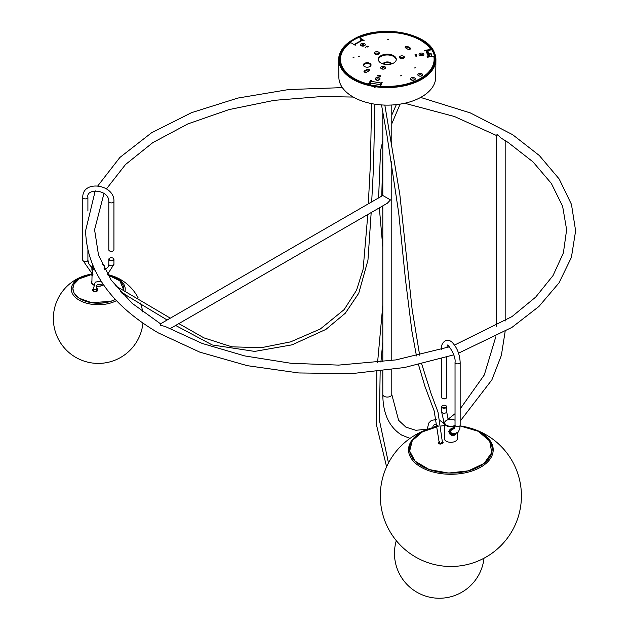 <?xml version="1.0" encoding="UTF-8"?>
<svg xmlns="http://www.w3.org/2000/svg" width="629" height="629" viewBox="0 0 629 629"><rect width="100%" height="100%" fill="white"/><g stroke="black" fill="none" stroke-linecap="round" stroke-linejoin="round"><path stroke-width="0.94" d="M103.557 284.89L97.314 284.685L96.724 285.236L96.662 287.854A1.635 1.219 167.3 0 1 95.333 289.403A1.635 1.219 167.3 0 1 93.469 288.569L95.215 282.138L101.049 281.116M440.355 444.098A1.635 1.006 -179.4 0 1 439.757 443.862A1.635 1.006 -179.4 0 1 439.278 443.138L434.175 410.941L424.937 386.363L418.505 364.671M442.549 443.17A1.635 1.006 -179.4 0 1 442.549 443.186L437.981 412.011L431.172 393.848L421.689 363.939M110.704 251.301A2.563 1.478 0 0 0 113.181 250.916A2.563 1.478 0 0 0 113.928 249.87L113.928 201.429A2.563 1.478 180 0 1 110.704 202.86A2.563 1.478 180 0 1 108.801 201.429L108.801 249.87A2.563 1.478 0 0 0 109.548 250.916A2.563 1.478 0 0 0 110.704 251.301M113.055 258.181A2.563 1.478 180 0 1 113.181 258.244A2.563 1.478 180 0 1 113.928 259.297A2.563 1.478 180 0 1 110.704 260.728A2.563 1.478 180 0 1 108.801 259.297A2.563 1.478 180 0 1 109.548 258.244A2.563 1.478 180 0 1 109.674 258.181M113.055 250.979A2.249 1.297 180 0 1 112.953 251.05A2.249 1.297 180 0 1 109.776 251.05A2.249 1.297 180 0 1 109.674 250.979M110.783 260.288A2.249 1.297 0 0 0 113.306 259.683A2.249 1.297 0 0 0 112.953 258.118A2.249 1.297 0 0 0 109.776 258.118A2.249 1.297 0 0 0 110.783 260.288M102.669 264.345A6.384 3.688 180 0 1 102.786 264.408A6.384 3.688 180 0 1 104.658 267.018A6.384 3.688 180 0 1 104.123 268.489M94.916 270.148A6.384 3.688 180 0 1 91.889 267.018A6.384 3.688 180 0 1 92.699 265.226M103.203 284.803A6.384 3.688 180 0 1 96.504 286.006M93.391 284.843A6.384 3.688 180 0 1 91.889 282.468L92.023 276.155C93.084 275.376 93.045 272.844 91.889 268.567L91.889 267.018M104.658 267.018L104.603 268.827M92.738 265.328A6.062 3.499 0 0 0 94.633 269.55M103.903 268.048A6.062 3.499 0 0 0 102.558 264.282A6.062 3.499 0 0 0 101.937 263.968M353.066 57.349L354.198 57.082L353.066 57.349M358.137 56.885L359.269 56.618L358.137 56.885M375.049 54.086A2.469 1.423 180 0 1 375.096 52.081A2.469 1.423 180 0 1 378.579 52.097A2.469 1.423 180 0 1 378.572 54.11A2.469 1.423 180 0 1 375.081 54.11A2.469 1.423 180 0 1 375.049 54.086M400.146 58.245A2.469 1.423 180 0 1 400.193 56.233A2.469 1.423 180 0 1 403.676 56.248A2.469 1.423 180 0 1 403.669 58.261A2.469 1.423 180 0 1 400.178 58.261A2.469 1.423 180 0 1 400.146 58.245M381.363 68.71A2.469 1.423 180 0 1 381.418 66.705A2.469 1.423 180 0 1 384.901 66.721A2.469 1.423 180 0 1 384.885 68.734A2.469 1.423 180 0 1 381.394 68.734A2.469 1.423 180 0 1 381.363 68.71M400.366 75.857L401.499 75.598L400.366 75.857M418.505 75.747A2.406 1.392 180 0 1 418.552 73.79A2.406 1.392 180 0 1 421.941 73.813A2.406 1.392 180 0 1 421.933 75.771A2.406 1.392 180 0 1 418.529 75.771A2.406 1.392 180 0 1 418.505 75.747M411.13 79.859A2.406 1.392 180 0 1 411.177 77.902A2.406 1.392 180 0 1 414.574 77.917A2.406 1.392 180 0 1 414.566 79.875A2.406 1.392 180 0 1 411.162 79.875A2.406 1.392 180 0 1 411.13 79.859M375.859 79.867A2.406 1.392 180 0 1 375.906 77.91A2.406 1.392 180 0 1 379.303 77.925A2.406 1.392 180 0 1 379.287 79.883A2.406 1.392 180 0 1 375.89 79.883A2.406 1.392 180 0 1 375.859 79.867M361.101 45.697A2.406 1.392 180 0 1 361.156 43.739A2.406 1.392 180 0 1 364.545 43.755A2.406 1.392 180 0 1 364.537 45.713A2.406 1.392 180 0 1 361.132 45.713A2.406 1.392 180 0 1 361.101 45.697M419.732 55.407A2.406 1.392 180 0 1 419.779 53.449A2.406 1.392 180 0 1 423.175 53.465A2.406 1.392 180 0 1 423.16 55.423A2.406 1.392 180 0 1 419.763 55.423A2.406 1.392 180 0 1 419.732 55.407M387.417 39.816L388.549 39.548L387.417 39.816M414.432 67.987L415.565 67.728L414.432 67.987M364.443 66.517A3.845 2.225 180 0 1 363.358 64.968A3.845 2.225 180 0 1 365.763 62.908A3.845 2.225 180 0 1 369.978 63.427A3.845 2.225 180 0 1 371.055 64.968A3.845 2.225 180 0 1 368.649 67.028A3.845 2.225 180 0 1 364.443 66.517M405.579 47.875L407.812 49.204A1.604 0.928 0 0 0 409.565 49.424A1.604 0.928 0 0 0 410.564 48.567A1.604 0.928 0 0 0 410.116 47.922L407.891 46.585A1.604 0.928 0 0 0 406.137 46.373A1.604 0.928 0 0 0 405.131 47.23A1.604 0.928 0 0 0 405.579 47.875M380.836 62.963A8.979 5.181 180 0 1 378.312 59.354A8.979 5.181 180 0 1 383.934 54.55A8.979 5.181 180 0 1 393.754 55.753A8.979 5.181 180 0 1 396.278 59.354A8.979 5.181 180 0 1 390.656 64.166A8.979 5.181 180 0 1 380.836 62.963M428.365 56.5L425.888 50.752A1.282 1.014 -23.4 0 1 427.06 51.287L429.489 56.909A1.282 1.014 156.6 0 0 428.365 56.5L426.91 56.925L427.508 57.192L432.375 56.492A1.282 0.739 0 0 1 433.963 57.153A46.821 27.031 180 0 1 434.12 59.354A46.821 27.031 180 0 1 381.85 86.204L381.85 86.582M425.888 50.752L424.795 50.91L424.198 50.635L424.559 50.367L429.426 49.667A1.282 0.739 0 0 0 430.393 48.952A1.282 0.739 0 0 0 430.291 48.653A46.821 27.031 180 0 0 360.653 37.127A1.282 0.739 0 0 0 360.103 37.74A1.282 0.739 0 0 0 360.464 38.251L364.081 40.523L362.469 40.248L355.086 44.368L356.006 45.029L355.173 45.217L351.697 43.142A1.282 0.739 0 0 0 349.748 43.212A46.821 27.031 180 0 0 340.47 59.354L340.47 60.14A46.821 27.031 0 0 0 345.722 72.579M367.273 84.2L367.273 83.791A46.821 27.031 180 0 1 340.47 59.354M367.273 83.791A1.282 0.739 0 0 0 369.05 83.327L370.434 80.543L371.377 80.622L371.047 81.322L380.915 82.957L381.221 82.336L382.165 82.407L380.765 85.269A1.282 0.739 0 0 0 380.718 85.473A1.282 0.739 0 0 0 381.85 86.204M369.011 70.841L366.699 72.131A1.604 0.928 180 0 1 364.962 72.311A1.604 0.928 180 0 1 363.987 71.462A1.604 0.928 180 0 1 364.474 70.794L366.778 69.512A1.604 0.928 180 0 1 368.523 69.324A1.604 0.928 180 0 1 369.498 70.173A1.604 0.928 180 0 1 369.011 70.841M416.005 54.982L416.005 54.196L415.046 54.416L415.8 56.17L416.838 56.138L416.233 54.275L416.233 55.061L415.329 55.077M367.721 47.002L368.264 46.703M365.779 47.93L365.205 47.427L367.415 46.192L368.272 46.546M380.781 76.093L377.825 75.205L377.825 75.936M380.781 75.692L380.451 76.368L377.486 75.881L377.825 75.205M378.147 54.306A1.51 0.873 0 0 0 377.911 53.276A1.51 0.873 0 0 0 375.93 53.182A1.51 0.873 0 0 0 375.505 54.306M384.461 68.931A1.51 0.873 0 0 0 384.225 67.901A1.51 0.873 0 0 0 382.243 67.806A1.51 0.873 0 0 0 381.819 68.931M403.244 58.458A1.51 0.873 0 0 0 403.008 57.436A1.51 0.873 0 0 0 401.027 57.341A1.51 0.873 0 0 0 400.602 58.458M420.188 55.619A1.447 0.833 180 0 1 420.612 54.55A1.447 0.833 180 0 1 422.499 54.644A1.447 0.833 180 0 1 422.735 55.619M361.565 45.909A1.447 0.833 180 0 1 361.982 44.848A1.447 0.833 180 0 1 363.877 44.942A1.447 0.833 180 0 1 364.105 45.909M376.315 80.08A1.447 0.833 180 0 1 376.74 79.01A1.447 0.833 180 0 1 378.627 79.105A1.447 0.833 180 0 1 378.862 80.08M411.586 80.072A1.447 0.833 180 0 1 412.011 79.01A1.447 0.833 180 0 1 413.898 79.105A1.447 0.833 180 0 1 414.134 80.072M421.509 75.967A1.447 0.833 0 0 0 421.273 74.993A1.447 0.833 0 0 0 419.386 74.898A1.447 0.833 0 0 0 418.961 75.967M370.992 65.361A3.845 2.225 0 0 0 369.978 64.213A3.845 2.225 0 0 0 366.086 63.631A3.845 2.225 0 0 0 363.42 65.361M405.28 47.623A1.604 0.928 180 0 1 407.891 47.372L410.116 48.708A1.604 0.928 180 0 1 410.415 48.96M396.246 59.747A8.979 5.181 0 0 0 393.754 56.539A8.979 5.181 0 0 0 384.248 55.266A8.979 5.181 0 0 0 378.344 59.747M428.868 72.579A46.821 27.031 0 0 0 434.12 60.14L434.12 59.354M380.789 86.503A1.282 0.739 180 0 1 380.718 86.259A1.282 0.739 180 0 1 380.765 86.055M381.913 82.949L381.221 83.122L381.221 82.336M380.828 85.151L381.221 83.122M371.126 81.165L370.434 81.33L370.434 80.543M369.05 83.327L369.05 84.113L370.434 81.33M369.05 84.113A1.282 0.739 180 0 1 368.523 84.53M360.464 38.251L360.464 39.037L363.35 40.767M360.464 39.037A1.282 0.739 180 0 1 360.103 38.518L360.103 37.74M430.291 49.439A1.282 0.739 180 0 1 430.393 49.738A1.282 0.739 180 0 1 429.426 50.454L429.426 49.667M426.635 50.855L429.426 50.454M369.349 70.566A1.604 0.928 0 0 0 366.778 70.291L364.474 71.58A1.604 0.928 0 0 0 364.136 71.855M416.705 56.154L416.233 55.061M362.249 46.082L362.249 44.761M355.086 44.368A1.282 0.731 -119.1 0 0 354.465 44.297L361.848 40.177A1.282 0.731 60.9 0 1 362.469 40.248M380.915 82.957L380.561 84.718L370.693 83.083L371.047 81.322M380.561 86.48L380.561 84.718M96.819 289.254A2.178 1.667 174 0 1 97.44 290.087M93.139 290.543A2.178 1.667 174 0 1 93.572 289.599M96.489 286.164A6.652 3.837 0 0 0 96.552 286.171A6.652 3.837 0 0 0 103.463 284.866M91.889 281.391A6.652 3.837 0 0 0 93.344 285.047M96.717 288.286A2.516 1.926 174 0 1 97.204 291.038A2.516 1.926 174 0 1 93.572 291.424A2.516 1.926 174 0 1 93.469 288.632M441.566 358.695L441.566 397.339A2.563 1.478 0 0 0 442.313 398.385A2.563 1.478 0 0 0 445.411 398.621A2.563 1.478 0 0 0 445.945 398.385A2.563 1.478 0 0 0 446.692 397.339L446.692 357.138M445.819 405.658A2.563 1.478 180 0 1 445.945 405.721A2.563 1.478 180 0 1 446.354 406.027A2.563 1.478 180 0 1 446.692 406.766A2.563 1.478 180 0 1 444.129 408.245A2.563 1.478 180 0 1 441.566 406.766A2.563 1.478 180 0 1 442.313 405.721A2.563 1.478 180 0 1 442.439 405.658M445.819 398.456A2.249 1.297 180 0 1 445.717 398.519A2.249 1.297 180 0 1 445.253 398.723A2.249 1.297 180 0 1 442.541 398.519A2.249 1.297 180 0 1 442.439 398.456M446.071 405.854A2.249 1.297 0 0 0 445.717 405.587A2.249 1.297 0 0 0 442.541 405.587A2.249 1.297 0 0 0 442.407 407.34A2.249 1.297 0 0 0 445.418 407.568A2.249 1.297 0 0 0 446.071 405.854M451.74 433.287L452.487 434.057M453.879 428.616L453.91 428.538C450.49 430.024 449.578 431.73 451.174 433.648C451.355 434.513 452.581 434.6 454.861 433.916M454.846 427.35L454.397 427.468M453.957 427.61L451.591 428.64M449.31 433.397L451.606 435.252L453.21 435.543L454.877 434.985L456.111 433.625M449.837 429.819L448.807 431.565M448.87 431.942L449.861 434.01M451.952 428.467L449.617 430.087M455.113 433.884L453.572 434.608L452.235 434.458L450.875 433.523L450.246 432.092L451.378 429.929L454.563 428.325M454.555 428.349L453.894 428.546M451.441 433.129L452.416 434.049L454.397 433.515M455.019 425.872A6.384 3.688 180 0 1 445.34 424.921A6.384 3.688 180 0 1 444.483 423.081A6.384 3.688 180 0 1 446.354 420.471A6.384 3.688 180 0 1 446.472 420.408M454.846 427.343L454.059 427.578C449.444 428.774 448.092 430.999 449.979 434.23C452.282 436.204 454.335 435.999 456.127 433.617M455.034 420.274A6.062 3.499 0 0 0 446.582 420.345A6.062 3.499 0 0 0 445.615 424.567A6.062 3.499 0 0 0 455.034 425.361M442.557 441.369L440.072 444.129L439.286 441.369M439.286 441.951L438.437 443.303L439.042 442.085M442.918 442.234L442.557 441.833L442.91 442.234M442.116 443.594L442.887 442.093L442.557 441.605M439.286 441.582L438.382 443.17L439.946 444.129M92.974 274.134L91.96 269.503M92.95 274.441L92.597 275.722M91.928 275.667L91.96 276.1L92.455 275.856L91.96 276.1L91.928 275.667M91.913 269.078L91.889 269.558C92.369 272.679 92.392 274.488 91.968 274.999L92.282 273.969M92.282 274.087L92.031 274.92M353.734 78.735A47.466 27.401 0 0 0 405.257 84.726A47.466 27.401 0 0 0 434.757 59.613A47.466 27.401 0 0 0 387.299 31.953A47.466 27.401 0 0 0 339.833 59.613A47.466 27.401 0 0 0 353.734 78.735M372.494 85.395A0.645 0.503 24.9 0 1 372.989 85.261L372.895 85.465M379.468 86.385L372.989 85.261M434.112 60.659L434.269 63.293M434.309 60.628A47.387 27.361 0 0 0 434.199 60.156L434.12 60.172M428.113 52.537L429.984 54.125L431.305 53.921L431.266 56.657M431.305 53.921A47.387 27.361 0 0 0 430.991 53.481L429.772 53.669M369.231 83.759L370.552 83.964L370.56 85.001M371 83.13L369.53 83.154M430.197 56.807L428.679 53.551L428.082 53.646M370.756 65.683A2.312 1.337 0 0 0 369.467 66.768M426.989 50.807L428.097 50.737L428.113 52.836L429.984 54.125M361.439 39.619L360.331 40.256L360.323 41.027M362.736 44.69L362.744 46.121M353.482 39.824L353.836 39.328A48.197 27.825 0 0 0 352.602 40.044L352.342 39.941C343.348 45.469 338.795 52.05 338.677 59.692L338.866 77.336A48.425 27.959 0 0 0 373.925 104.037A48.425 27.959 0 0 0 435.724 77.336L435.913 59.692A48.614 28.069 180 0 1 375.56 86.755L374.735 87.675A48.606 28.061 180 0 1 374.695 87.667L373.87 86.495A48.614 28.069 180 0 1 338.677 59.692A48.614 28.069 180 0 1 352.303 40.028L352.444 39.949A48.425 27.959 0 0 0 373.925 86.228L374.742 87.297A48.417 27.959 0 0 0 374.782 87.305L375.662 86.362L374.758 87.486A48.512 28.006 180 0 1 374.719 87.478L373.98 86.102A48.197 27.825 0 0 0 375.662 86.362L375.607 86.487A48.425 27.959 0 0 0 434.285 52.608L434.167 52.569M433.971 52.27L433.617 51.672L434.018 52.168M360.331 40.256L361.007 40.649M363.365 44.745L363.365 46.09M362.587 44.698L362.603 46.114M370.552 83.964L370.835 83.35M370.096 83.232L370.693 83.075M433.963 51.877L433.892 51.955A48.386 27.935 180 0 1 434.144 52.514L434.065 52.647A48.197 27.825 0 0 0 433.617 51.672L433.837 51.633A48.425 27.959 0 0 0 353.679 39.234L353.451 39.541A48.386 27.935 180 0 0 352.712 39.973M353.592 39.407L353.584 39.226C377.84 24.476 425.747 31.859 434.01 51.712L433.79 51.806M169.641 328.92L387.299 203.261L390.467 199.912L382.809 195.485L382.809 113.424M103.989 193.402L94.578 229.742L98.549 255.264L111.144 280.07L132.043 303.241L160.544 323.809L160.529 325.335L165.057 326.412M391.647 63.891A4.489 2.595 -0 0 0 387.299 61.941A4.489 2.595 -0 0 0 382.943 63.891M390.758 64.142A3.53 2.036 -0 0 0 387.299 62.499A3.53 2.036 -0 0 0 383.832 64.142M496.187 326.388L496.187 135.227L497.508 134.449L500.708 137.83M94.641 289.442A1.635 1.25 -6 0 0 96.677 287.948M92.29 273.977L82.776 260.241L82.776 197.404A2.563 1.478 -0 0 0 84.679 198.835A2.563 1.478 -0 0 0 87.911 197.404C85.717 187.985 109.014 189.195 108.801 201.429M82.776 260.241A2.563 1.478 -0 0 0 84.679 261.672A2.563 1.478 -0 0 0 87.911 260.241L87.911 250.586M107.488 274.472L113.928 264.266A2.563 1.478 180 0 1 110.704 265.697A2.563 1.478 180 0 1 108.801 264.266L108.267 266.806L104.933 270.006M116.444 300.662A26.937 15.552 180 0 1 87.974 303.555A26.937 15.552 180 0 1 73.381 283.239A26.937 15.552 180 0 1 89.294 274.519A26.937 15.552 180 0 1 92.251 274.024L89.294 274.519A44.895 44.895 0 0 0 87.84 362.178A44.895 44.895 0 0 0 142.932 323.164M138.136 297.847A44.895 44.895 0 0 0 107.559 274.582A26.937 15.552 180 0 1 125.116 290.504M124.07 293.657A26.937 15.552 180 0 1 123.339 294.883M427.28 56.657L427.28 57.192M424.559 50.367L424.559 50.91M364.474 70.794L364.474 71.58M366.778 69.512L366.778 70.291M410.116 47.922L410.116 48.708M407.891 46.585L407.891 47.372M415.195 54.314L415.195 54.77M367.69 46.2L367.69 46.978M367.415 46.978L367.415 46.192M377.589 75.897L377.589 75.276M73.538 291.785A25.341 14.632 180 0 0 91.716 302.746L111.089 301.244L115.319 299.459A25.341 14.632 180 0 1 91.716 302.746L79.081 298.193L73.994 292.894L72.862 288.569L73.986 284.245L79.183 278.851L92.117 274.299A25.38 14.656 0 0 0 72.893 288.389A25.38 14.656 0 0 0 91.708 302.667A25.38 14.656 0 0 0 115.264 299.404M122.097 293.57A25.38 14.656 0 0 0 122.521 292.839A25.341 14.632 180 0 1 122.112 293.578M123.575 289.702A25.38 14.656 0 0 0 107.771 274.92L119.872 280.809L123.606 289.717M93.391 291.007L93.391 289.82L93.399 291.023M93.524 289.191A2.178 1.667 -6 0 0 93.1 290.346A2.178 1.667 -6 0 0 95.443 291.777A2.178 1.667 -6 0 0 97.44 289.89A2.178 1.667 -6 0 0 96.78 288.853M441.66 349.292A2.563 1.478 180 0 1 441.566 348.898L441.566 349.323M454.382 428.805L455.034 425.212L455.034 362.367A2.563 1.478 0 0 0 457.598 363.845A2.563 1.478 0 0 0 460.161 362.367C459.72 354.166 457.031 347.467 452.086 342.27C445.434 336.271 440.214 345.235 441.566 348.898M455.034 425.212A2.563 1.478 0 0 0 457.598 426.69A2.563 1.478 0 0 0 460.161 425.212L460.161 362.367M448.17 419.677L446.692 411.743A2.563 1.478 180 0 1 444.129 413.222A2.563 1.478 180 0 1 441.566 411.743L444.483 424.292M444.483 437.627A6.565 3.79 0 0 0 450.867 442.305A6.565 3.79 0 0 0 457.244 437.627M415.093 461.088A41.302 23.847 0 0 0 471.514 469.816A41.302 23.847 0 0 0 486.634 437.241A41.302 23.847 0 0 0 460.153 425.935L478.174 431.274L489.637 440.929L491.784 452.589L484.086 463.424L468.416 470.838L448.532 473.063L429.206 469.556L415.085 461.167L409.66 451.079L412.294 440.622L422.46 431.856L438.161 426.478A41.302 23.847 0 0 0 415.093 461.088M442.494 425.817A41.302 23.847 0 0 0 441.393 425.959L442.494 425.817A70.55 70.55 0 0 1 444.483 425.605M491.06 454.665A41.262 23.823 180 0 1 456.929 472.827A41.262 23.823 180 0 1 415.132 461.175A41.262 23.823 180 0 1 410.674 454.665M470.28 428.121A42.332 24.437 180 0 1 487.53 437.619A42.332 24.437 180 0 1 472.033 471.003A42.332 24.437 180 0 1 414.204 462.056A42.332 24.437 180 0 1 431.455 428.121M427.366 429.3L427.366 428.726A2.563 1.478 -0 0 0 427.539 429.261M421.902 39.8A48.614 28.069 180 0 1 433.971 51.664M434.262 52.577L434.474 52.742A48.614 28.069 180 0 1 435.913 59.692L433.876 51.932M375.277 86.566A48.386 27.935 180 0 1 374.271 86.417M382.809 370.89L382.809 394.462A4.489 2.595 -0 0 0 384.122 396.301A4.489 2.595 -0 0 0 389.013 396.86A4.489 2.595 -0 0 0 391.788 394.462L391.788 369.648M370.748 64.881L370.756 65.825M371.605 103.612L370.395 164.35L368.303 203.851M367.823 214.505L363.122 269.212L356.549 290.228L344.165 309.586L320.303 329.006L290.559 341.877L261.444 347.664L231.912 346.846L203.906 337.859L178.84 323.613M170.317 318.164L115.327 285.7M374.884 104.194L373.524 167.18L371.676 201.909M371.181 212.563L367.957 260.209L358.758 293.24L345.337 313.187L325.853 329.431L292.115 344.826L254.698 351.407L212.256 344.959L175.64 325.46M167.133 319.996L120.469 291.785M396.325 104.634L391.788 115.076M382.809 140.723L380.545 150.913L378.595 197.915M379.334 207.853L382.809 247.166M382.809 305.246L377.581 362.477M376.85 371.597L376.527 425.141L386.591 466.828M400.115 104.123L391.788 123.764M382.809 157.384L381.764 196.083M382.471 206.045L382.809 210.039M382.809 342.019L380.899 362.076M380.16 371.22L379.421 420.306L388.478 462.983M384.838 105.09L399.832 194.542L412.121 309.232L419.653 355.196M381.52 104.925L387.032 135.722L398.715 213.05L405.477 279.598L411.893 331.161L416.469 355.928M82.776 197.404C82.281 179.438 114.824 184.234 113.928 201.429M87.911 211.029L87.911 197.404M91.889 267.639L88.87 263.96L87.911 260.241M113.928 264.266L113.928 259.297M108.801 264.266L108.801 259.297M396.301 540.657A44.895 44.895 0 0 0 475.87 579.482A44.895 44.895 0 0 0 484.008 558.206M142.681 311.905A44.895 44.895 0 0 0 140.424 303.036M430.393 48.952L430.393 49.738M380.718 85.473L380.718 86.259M122.136 293.609L122.569 292.862M93.1 290.346C94.704 291.958 96.151 291.801 97.44 289.89M455.034 362.367C456.198 355.188 447.054 342.947 447.345 345.305L447.478 345.258M447.423 345.313L446.747 347.695M453.808 428.577L454.303 428.797M450.427 432.477L454.059 433.931L458.297 432.021L459.838 428.546L460.161 425.212M446.692 411.743L446.692 406.766M441.566 411.743L441.566 406.766M457.244 438.523L457.244 433.011M444.483 438.523L444.483 423.081M442.879 442.093C443.579 442.612 442.651 443.28 440.096 444.098L438.382 443.17M104.658 268.591L104.658 269.495M432.862 427.704A70.55 70.55 0 0 0 400.98 545.815A70.55 70.55 0 0 0 512.03 531.088A70.55 70.55 0 0 0 468.872 427.704M432.555 427.689L433.405 425.306L434.733 424.528L437.973 425.338L431.274 428.145M427.366 428.726L428.75 423.05L431.4 420.361L436.746 419.504M440.418 420.825L444.2 423.639M91.889 268.591L91.889 269.558M91.889 274.952L91.889 275.919M428.585 53.441L428.027 53.528M434.026 51.79L434.026 52.191M352.523 39.934L353.553 39.43M164.947 326.349L202.2 343.45L244.736 355.92L290.787 363.248L338.481 365.111L395.924 359.906L449.405 346.823M454.547 345.062L511.912 316.646L535.696 297.1L553.009 275.612L563.387 252.937L566.627 229.727L562.625 206.257L551.326 183.401L532.96 161.85L508.035 142.39L500.535 137.727M497.397 135.903L454.382 116.499L404.683 103.258M353.262 97.055L321.836 96.528L274.228 100.341L228.972 109.603L187.929 123.897L152.823 142.61L125.517 164.515L106.458 188.873M95.231 190.823L85.591 230.804C86.841 270.989 111.074 305.01 158.28 332.89L199.763 352.114L247.331 365.677L298.791 372.958L351.737 373.634L404.494 367.525L453.698 354.858M458.541 353.168L511.951 327.394L538.919 306.48L558.992 282.908L571.407 257.395L575.621 230.804L571.454 204.37L559.173 178.974L539.312 155.505L512.611 134.653L470.311 112.921L420.652 97.432M97.896 185.767L119.872 157.462L151.573 132.758L191.515 112.67L237.872 98.061L288.514 89.57L342.38 87.62M160.544 323.809L382.809 195.485M391.788 360.566L391.788 161.708M391.788 143.082L391.788 105.004M382.809 361.832L382.809 205.856M382.809 69.135L382.809 67.657M505.126 331.601L501.36 355.409L491.886 379.853L460.161 421.139M410.014 438.397L401.656 435.056C389.178 427.162 382.896 413.63 382.809 394.462M495.786 336.845L484.283 374.978L460.161 408.921M455.034 413.709L448.029 419.252M443.618 422.185L442.989 422.57M428.561 428.986L415.903 430.307L405.886 427.13L398.613 420.298L391.788 394.462M505.173 321.057L505.173 140.558M93.666 291.313L93.438 288.389M96.937 291.416L96.693 288.043M95.529 291.62L93.87 291.07L95.529 291.62"/></g></svg>
